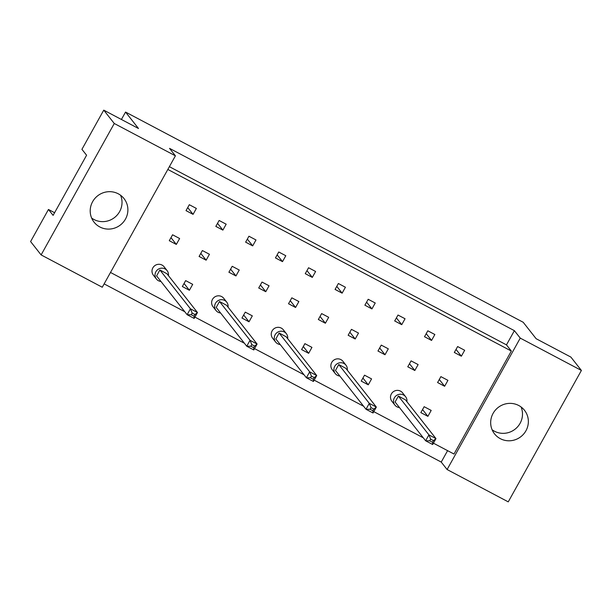 <?xml version="1.0" encoding="UTF-8"?>
<svg xmlns="http://www.w3.org/2000/svg" width="612" height="612" viewBox="0 0 612 612"><rect width="100%" height="100%" fill="white"/><g stroke="black" fill="none" stroke-linecap="round" stroke-linejoin="round"><path stroke-width="0.92" d="M493.081 413.398A19.056 18.498 141.8 0 0 494.542 433.87A19.056 18.498 141.8 0 0 525.945 430.772A19.056 18.498 141.8 0 0 524.492 410.292A19.056 18.498 141.8 0 0 493.081 413.398M492.109 429.754A19.056 18.498 141.8 0 0 520.085 423.32A19.056 18.498 141.8 0 0 521.057 406.965M92.619 201.692A19.056 18.498 141.8 0 0 94.072 222.171A19.056 18.498 141.8 0 0 125.483 219.065A19.056 18.498 141.8 0 0 124.022 198.594A19.056 18.498 141.8 0 0 92.619 201.692M91.639 218.048A19.056 18.498 141.8 0 0 119.615 211.614A19.056 18.498 141.8 0 0 120.587 195.259M103.749 110.137L114.268 123.494L41.119 254.913L30.6 241.556L48.455 209.472L53.114 215.378L86.59 155.234L81.931 149.328L103.749 110.137L138.488 128.505L125.544 112.057L523.199 322.272L536.143 338.719L570.881 357.087L581.4 370.444L508.251 501.863L447.104 469.534L520.254 338.115L581.4 370.444M54.598 212.716L48.455 209.472M125.544 112.057L121.413 119.478M41.119 254.913L102.265 287.242L175.415 155.823L114.268 123.494M169.379 166.671L506.476 344.877L514.386 330.664L169.547 148.372L175.415 155.823M514.386 330.664L520.254 338.115M104.139 283.884L441.237 462.083L447.104 469.534M433.418 443.164L453.997 454.043L511.334 351.043L506.476 344.877M441.237 462.083L447.594 450.662M411.073 360.866L407.776 366.787L414.821 370.505L418.118 364.591L411.073 360.866M427.811 330.794L424.514 336.715L431.559 340.433L434.857 334.512L427.811 330.794M424.147 406.697L420.849 412.618L427.895 416.344L431.192 410.423L424.147 406.697M440.885 376.625L437.588 382.546L444.633 386.264L447.93 380.35L440.885 376.625M457.623 346.553L454.326 352.474L461.372 356.192L464.669 350.278L457.623 346.553M423.274 437.802L373.794 411.647M363.65 406.284L314.17 380.128M304.026 374.766L254.546 348.603M244.402 343.24L194.922 317.085M184.778 311.722L110.497 272.455M167.833 169.455L511.334 351.043M364.522 375.179L361.225 381.1L368.271 384.818L371.568 378.897L364.522 375.179M304.898 343.661L301.601 349.574L308.647 353.3L311.944 347.379L304.898 343.661M245.274 312.135L241.977 318.056L249.023 321.782L252.32 315.861L245.274 312.135M185.65 280.617L182.353 286.538L189.399 290.264L192.696 284.343L185.65 280.617M397.999 315.035L394.702 320.956L401.747 324.674L405.045 318.753L397.999 315.035M368.187 299.276L364.89 305.189L371.935 308.915L375.233 302.994L368.187 299.276M338.375 283.509L335.078 289.43L342.123 293.156L345.42 287.235L338.375 283.509M308.563 267.75L305.266 273.671L312.311 277.397L315.608 271.476L308.563 267.75M278.751 251.991L275.454 257.912L282.499 261.638L285.796 255.717L278.751 251.991M248.939 236.232L245.642 242.153L252.687 245.879L255.984 239.958L248.939 236.232M219.127 220.473L215.829 226.394L222.875 230.112L226.172 224.199L219.127 220.473M189.315 204.714L186.017 210.635L193.063 214.353L196.36 208.44L189.315 204.714M381.261 345.107L377.964 351.028L385.009 354.746L388.306 348.825L381.261 345.107M351.449 329.348L348.151 335.261L355.197 338.987L358.494 333.066L351.449 329.348M321.637 313.589L318.339 319.502L325.385 323.228L328.682 317.307L321.637 313.589M291.825 297.822L288.527 303.743L295.573 307.469L298.87 301.548L291.825 297.822M262.012 282.063L258.715 287.984L265.761 291.71L269.058 285.789L262.012 282.063M232.2 266.304L228.903 272.225L235.949 275.951L239.246 270.03L232.2 266.304M202.388 250.545L199.091 256.466L206.137 260.192L209.434 254.271L202.388 250.545M172.576 234.786L169.279 240.707L176.325 244.425L179.622 238.512L172.576 234.786M456.032 349.414L461.372 356.192M439.294 379.486L444.633 386.264M422.555 409.558L427.895 416.344M362.931 378.04L368.271 384.818M303.307 346.522L308.647 353.3M243.683 314.996L249.023 321.782M184.059 283.478L189.399 290.264M426.22 333.655L431.559 340.433M396.408 317.896L401.747 324.674M366.596 302.137L371.935 308.915M336.784 286.37L342.123 293.156M306.972 270.611L312.311 277.397M277.16 254.852L282.499 261.638M247.347 239.093L252.687 245.879M217.535 223.334L222.875 230.112M187.723 207.575L193.063 214.353M409.482 363.727L414.821 370.505M379.67 347.968L385.009 354.746M349.857 332.209L355.197 338.987M320.045 316.442L325.385 323.228M290.233 300.683L295.573 307.469M260.421 284.924L265.761 291.71M230.609 269.165L235.949 275.951M200.797 253.406L206.137 260.192M170.985 237.647L176.325 244.425M406.911 401.686A6.809 6.61 141.8 0 0 394.388 397.792A6.809 6.61 141.8 0 0 399.46 407.554M405.603 396.691L402.566 392.835A6.809 6.61 141.8 0 0 391.351 393.944A6.809 6.61 141.8 0 0 391.871 401.25L394.908 405.106M398.381 396.079L428.92 434.872L435.966 438.597L405.419 399.797L398.381 396.079L395.084 401.992L425.631 440.793L428.92 434.872L430.657 439.148L429.739 440.808L432.554 442.292L433.472 440.64L430.657 439.148M433.472 440.64L435.966 438.597L432.669 444.511L425.631 440.793L429.739 440.808M432.669 444.511L432.554 442.292M347.287 370.168A6.809 6.61 141.8 0 0 334.764 366.274A6.809 6.61 141.8 0 0 339.836 376.036M345.979 365.165L342.942 361.317A6.809 6.61 141.8 0 0 331.727 362.419A6.809 6.61 141.8 0 0 332.247 369.732L335.284 373.588M338.757 364.553L369.296 403.354L376.342 407.072L345.795 368.279L338.757 364.553L335.46 370.474L366.007 409.275L369.296 403.354L371.033 407.63L370.115 409.283L372.93 410.774L373.848 409.114L371.033 407.63M373.848 409.114L376.342 407.072L373.045 412.993L366.007 409.275L370.115 409.283M373.045 412.993L372.93 410.774M287.663 338.65A6.809 6.61 141.8 0 0 275.14 334.756A6.809 6.61 141.8 0 0 280.212 344.518M286.355 333.647L283.318 329.792A6.809 6.61 141.8 0 0 272.103 330.901A6.809 6.61 141.8 0 0 272.623 338.214L275.66 342.07M279.133 333.035L309.672 371.828L316.718 375.554L286.171 336.761L279.133 333.035L275.836 338.956L306.382 377.749L309.672 371.828L311.409 376.105L310.491 377.765L313.306 379.256L314.224 377.596L311.409 376.105M314.224 377.596L316.718 375.554L313.421 381.475L306.382 377.749L310.491 377.765M313.421 381.475L313.306 379.256M228.039 307.132A6.809 6.61 141.8 0 0 215.516 303.238A6.809 6.61 141.8 0 0 220.588 312.992M226.731 302.129L223.694 298.274A6.809 6.61 141.8 0 0 212.479 299.383A6.809 6.61 141.8 0 0 212.999 306.696L216.036 310.552M219.509 301.517L250.048 340.31L257.094 344.036L226.547 305.243L219.509 301.517L216.212 307.438L246.758 346.231L250.048 340.31L251.784 344.587L250.866 346.247L253.682 347.731L254.6 346.078L251.784 344.587M254.6 346.078L257.094 344.036L253.796 349.957L246.758 346.231L250.866 346.247M253.796 349.957L253.682 347.731M168.415 275.614A6.809 6.61 141.8 0 0 155.892 271.713A6.809 6.61 141.8 0 0 160.964 281.474M167.107 270.611L164.07 266.755A6.809 6.61 141.8 0 0 152.855 267.865A6.809 6.61 141.8 0 0 153.375 275.178L156.412 279.026M159.885 269.999L190.424 308.792L197.469 312.518L166.923 273.717L159.885 269.999L156.588 275.92L187.134 314.713L190.424 308.792L192.16 313.069L191.242 314.729L194.058 316.213L194.976 314.56L192.16 313.069M194.976 314.56L197.469 312.518L194.172 318.431L187.134 314.713L191.242 314.729M194.172 318.431L194.058 316.213"/></g></svg>
